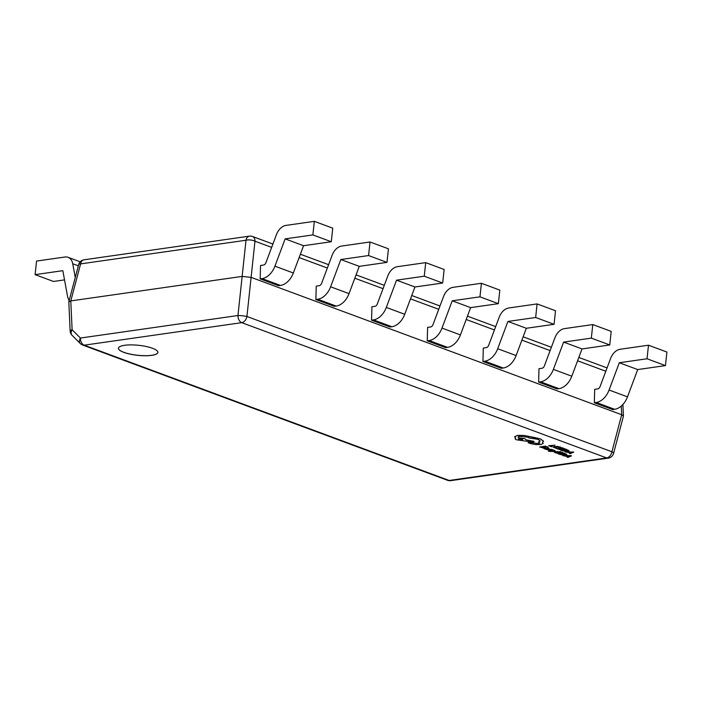 <?xml version="1.0" encoding="UTF-8"?>
<svg xmlns="http://www.w3.org/2000/svg" width="702" height="702" viewBox="0 0 702 702"><rect width="100%" height="100%" fill="white"/><g stroke="black" fill="none" stroke-linecap="round" stroke-linejoin="round"><path stroke-width="1.05" d="M124.596 345.296A19.84 5.037 -173.9 0 0 118.436 348.218A19.84 5.037 -173.9 0 0 130.124 354.141A19.84 5.037 -173.9 0 0 151.729 355.352A19.84 5.037 -173.9 0 0 157.889 352.43A19.84 5.037 -173.9 0 0 146.209 346.507A19.84 5.037 -173.9 0 0 124.596 345.296M118.445 348.183A19.84 5.037 -173.9 0 0 130.186 354.089A19.84 5.037 -173.9 0 0 151.737 355.291A19.84 5.037 -173.9 0 0 157.889 352.404M72.104 329.729L80.423 338.048A6.415 4.133 135 0 0 80.326 343.55A6.415 6.415 0 0 0 82.625 345.033L447.595 480.317A6.415 4.387 110.3 0 0 449.166 480.475A6.415 4.387 81.9 0 0 450.737 480.651L608.265 458.125A6.415 4.387 81.9 0 1 606.703 457.941L241.734 322.657L84.196 345.182L449.166 480.475L606.703 457.941A6.415 4.387 110.3 0 0 611.898 451.763L621.7 414.742L251.105 277.369L246.928 316.479L611.898 451.763A6.415 1.606 14.8 0 1 613.557 453.422L623.429 416.137L621.7 414.742L621.296 406.037M498.376 303.668L499.824 290.11L481.405 283.283L453.036 287.337A12.82 8.766 110.3 0 0 443.515 296.56L432.985 324.666A3.203 2.194 -69.7 0 1 430.598 326.974L427.623 327.404L427.246 340.812L445.665 347.639L447.569 347.367A17.313 11.837 -69.7 0 0 460.415 334.915L470.638 307.634L452.22 300.807L479.957 296.841L498.376 303.668L470.638 307.634M442.681 283.029L444.129 269.463L425.71 262.636L397.341 266.69A12.82 8.766 110.3 0 0 387.82 275.912L377.29 304.027A3.203 2.194 -69.7 0 1 374.912 306.335L371.928 306.756L371.551 320.165L389.97 326.992L391.874 326.72A17.313 11.837 -69.7 0 0 404.729 314.277L414.952 286.995L396.533 280.168L424.262 276.202L442.681 283.029L414.952 286.995M386.986 262.381L388.443 248.815L370.024 241.988L341.646 246.051A12.82 8.766 110.3 0 0 332.134 255.274L321.595 283.38A3.203 2.194 -69.7 0 1 319.217 285.688L316.242 286.109L315.865 299.526L334.275 306.353L336.188 306.081A17.313 11.837 -69.7 0 0 349.034 293.629L359.257 266.348L340.839 259.521L368.576 255.554L386.986 262.381L359.257 266.348M331.3 241.742L332.748 228.176L314.329 221.349L285.96 225.403A12.82 8.766 110.3 0 0 276.439 234.626L265.909 262.741A3.203 2.194 -69.7 0 1 263.522 265.04L260.547 265.47L260.17 278.878L278.589 285.705L280.493 285.433A17.313 11.837 -69.7 0 0 293.339 272.99L303.562 245.709L285.144 238.882L312.881 234.916L331.3 241.742L303.562 245.709M554.062 324.315L555.519 310.749L537.1 303.922L508.722 307.985A12.82 8.766 110.3 0 0 499.21 317.199L488.671 345.314A3.203 2.194 -69.7 0 1 486.293 347.622L483.318 348.043L482.941 361.46L501.351 368.287L503.264 368.015A17.313 11.837 -69.7 0 0 516.11 355.563L526.333 328.282L507.915 321.455L535.652 317.488L554.062 324.315L526.333 328.282M609.757 344.963L611.205 331.397L592.786 324.57L564.417 328.624A12.82 8.766 110.3 0 0 554.896 337.846L544.366 365.961A3.203 2.194 -69.7 0 1 541.988 368.26L539.004 368.69L538.627 382.099L557.046 388.926L558.95 388.654A17.313 11.837 -69.7 0 0 571.805 376.211L582.028 348.929L563.609 342.102L591.338 338.136L609.757 344.963L582.028 348.929M665.452 365.602L666.9 352.035L648.481 345.208L620.112 349.271A12.82 8.766 110.3 0 0 610.591 358.494L600.061 386.6A3.203 2.194 -69.7 0 1 597.674 388.908L594.699 389.329L594.322 402.746L612.741 409.573L614.645 409.301A17.313 11.837 -69.7 0 0 627.491 396.849L637.714 369.568L619.296 362.741L647.033 358.775L665.452 365.602L637.714 369.568M82.625 345.033A6.415 4.387 -69.7 0 0 84.196 345.182A6.415 4.387 81.9 0 1 80.423 338.048L237.96 315.514L242.137 276.412L70.788 300.912L72.113 329.712A6.415 4.133 -45 0 0 72.016 335.24L80.326 343.55M72.016 335.24A6.415 6.415 0 0 1 70.139 331.002A6.415 1.606 -2.6 0 1 72.122 329.738M70.139 331.002L68.814 301.79L70.788 300.912L80.598 263.891A6.415 1.606 14.8 0 0 78.694 264.514L68.814 301.79M237.96 315.514A6.415 0.693 6.1 0 1 246.928 316.479A6.415 4.387 -69.7 0 1 241.734 322.657A6.415 4.387 81.9 0 1 237.96 315.514M83.977 259.81L249.385 236.153A6.415 4.387 81.9 0 0 246.007 240.242L242.137 276.412L251.105 277.369L254.966 241.198A6.415 2.518 6.1 0 0 246.007 240.242L80.598 263.891A6.415 4.387 81.9 0 1 83.977 259.81A6.415 6.415 0 0 0 78.694 264.514M69.156 300.517A17.313 11.837 110.3 0 1 67.453 295.832L62.829 270.674L35.1 274.64L53.519 281.467L64.523 279.887M75.254 277.492L72.736 263.759A12.82 8.766 -69.7 0 0 68.059 257.327A12.82 8.766 -69.7 0 0 64.926 257.02L36.548 261.074L35.1 274.64M427.246 340.812L429.15 340.54A17.313 11.837 -69.7 0 0 441.997 328.088L452.22 300.807M481.405 283.283L479.957 296.841M371.551 320.165L373.464 319.893A17.313 11.837 -69.7 0 0 386.311 307.45L396.533 280.168M425.71 262.636L424.262 276.202M315.865 299.526L317.769 299.254A17.313 11.837 -69.7 0 0 330.616 286.802L340.839 259.521M370.024 241.988L368.576 255.554M260.17 278.878L262.074 278.606A17.313 11.837 -69.7 0 0 274.921 266.163L285.144 238.882M314.329 221.349L312.881 234.916M482.941 361.46L484.845 361.188A17.313 11.837 -69.7 0 0 497.692 348.736L507.915 321.455M537.1 303.922L535.652 317.488M538.627 382.099L540.54 381.827A17.313 11.837 -69.7 0 0 553.387 369.384L563.609 342.102M592.786 324.57L591.338 338.136M594.322 402.746L596.226 402.474A17.313 11.837 -69.7 0 0 609.073 390.022L619.296 362.741M648.481 345.208L647.033 358.775M552.123 446.665L549.991 445.875L555.001 445.165L548.657 445.709L551.482 446.762L552.132 446.604L550.122 445.858M555.001 445.165L548.657 445.709M556.642 448.192L554.097 447.139L555.185 446.709L560.459 447.648L561.223 447.534L560.187 447.034L554.422 446.454L553.062 446.998L555.94 448.288L556.651 448.13L554.106 447.077M561.223 447.534L557.397 446.358L553.062 446.963M560.301 449.692L558.116 448.885L560.012 448.613L561.925 449.324L560.661 448.525L562.469 448.262L565.18 448.938L562.425 447.911L556.774 448.718L560.301 449.692L558.239 448.868M562.574 449.227L560.784 448.499M565.18 448.938L562.434 447.85L556.774 448.718M560.67 450.166L565.005 451.368L567.918 451.36L569.12 450.781L566.312 449.359L560.67 450.166L566.321 449.298L569.12 450.807M566.356 449.701L562.004 450.324L567.172 451.096L568.181 450.649L566.356 449.701M562.126 450.307L564.97 451.061L568.181 450.587M570.138 453.676L573.745 452.106L565.321 451.886L570.375 452.966L569.375 453.387L570.138 453.676M568.997 452.132L570.796 452.799L572.648 452.07L568.997 452.132M570.296 452.939L569.375 453.387M573.745 452.106L565.321 451.886M569.164 452.132L570.805 452.737L572.656 452.009M543.216 447.973L541.031 447.156L542.936 446.884L544.849 447.595L543.576 446.797L545.384 446.533L548.104 447.209L545.349 446.182L539.698 446.99L543.216 447.973L541.154 447.139M545.498 447.499L543.708 446.779M548.104 447.209L545.357 446.121L539.698 446.99M548.885 449.069L549.034 448.332L547.341 447.902L546.656 447.999L548.394 448.394L548.183 448.824L544.296 448.148L543.769 448.385L544.331 448.762L546.288 449.438L548.885 449.069L549.043 448.271L546.656 447.999M548.394 448.394L543.769 448.385M545.726 448.385L545.085 448.745L547.639 448.903L545.726 448.385M548.894 449.008L549.043 448.271L548.894 449.008M544.761 448.464L547.507 448.859M551.324 450.377L550.903 449.605L553.545 450.096L551.439 449.394L549.701 449.517L550.114 450.324L547.341 449.754L550.877 450.57L551.316 450.394L550.675 449.649M550.333 450.149L548.078 449.587M548.069 449.649L547.341 449.754M553.545 450.096L551.447 449.324L549.701 449.456L549.991 449.894M557.827 451.64L552.641 451.447L554.913 450.561L554.159 450.28L551.632 451.412L548.797 451.342L557.827 451.64L552.649 451.386M554.913 450.561L554.168 450.219L551.64 451.351L548.42 451.175M558.037 453.466L555.852 452.65L560.31 453.001L558.397 452.29L560.205 452.027L562.925 452.702L560.17 451.676L554.519 452.483L558.037 453.466L555.975 452.632M560.31 453.001L558.52 452.272M562.925 452.702L560.17 451.614L554.519 452.483M558.406 453.931L562.75 455.133L565.663 455.133L566.856 454.545L564.057 453.123L558.406 453.931L564.066 453.062L566.865 454.484M564.092 453.466L559.74 454.089L564.917 454.861L565.917 454.422L564.092 453.466M559.863 454.071L562.706 454.826L565.926 454.352M567.874 457.441L571.489 455.879L570.744 455.598L563.057 455.651L568.111 456.73L567.111 457.151L567.874 457.441M566.742 455.896L568.532 456.563L570.384 455.835L566.742 455.896M568.032 456.704L567.111 457.151M571.489 455.879L563.057 455.651M566.909 455.896L568.541 456.502L570.393 455.773M514.636 436.618L515.742 438.083C514.645 438.557 514.943 439.136 516.628 439.812L533.151 442.146L534.099 441.4L526.193 439.908L524.701 438.662L518.471 437.715C517.778 437.083 518.251 436.618 519.884 436.337L527.711 437.17L529.124 438.004L538.074 439.347L540.198 440.988L538.381 442.041L539.864 443.059L538.522 443.699L528.325 442.146L528.185 442.734L530.422 443.567L535.696 444.594L540.917 444.568L543.199 443.436L542.418 442.418L543.532 441.207L540.443 438.987L523.78 435.468L517.409 435.459L514.61 436.784L517.418 435.398L523.78 435.407L534.319 437.46L540.452 438.925L543.541 441.146M515.742 438.083L515.101 438.61M534.099 441.4L526.21 439.856L524.71 438.601L518.471 437.715L518.164 437.162M539.864 443.032L538.531 443.638L528.325 442.084L528.185 442.734M518.409 438.996L518.997 439.452C521.972 440.014 523.016 439.864 522.13 439.004C519.182 438.452 518.137 438.601 518.997 439.452L519.006 439.391C521.972 439.952 523.016 439.803 522.139 438.943M522.718 439.461L522.13 439.004M543.199 443.401L542.479 442.392M528.325 442.084L528.185 442.672L528.325 442.084M540.198 440.953L538.381 442.041M518.48 437.653L518.173 437.135M515.68 438.048L515.101 438.583M518.418 438.969L519.006 439.391M605.808 371.244L577.579 360.784M550.122 350.605L521.893 340.137M494.427 329.958L466.198 319.498M438.732 309.319L410.503 298.85M383.046 288.671L354.817 278.211M327.351 268.024L299.122 257.564M271.656 247.385L254.966 241.198A6.415 4.387 110.3 0 0 252.527 236.486A6.415 6.415 0 0 0 249.385 236.153M78.343 265.839L72.736 263.759M460.415 334.915L441.997 328.088M447.569 347.367L429.15 340.54M404.729 314.277L386.311 307.45M391.874 326.72L373.464 319.893M349.034 293.629L330.616 286.802M336.188 306.081L317.769 299.254M293.339 272.99L274.921 266.163M280.493 285.433L262.074 278.606M516.11 355.563L497.692 348.736M503.264 368.015L484.845 361.188M571.805 376.211L553.387 369.384M558.95 388.654L540.54 381.827M627.491 396.849L609.073 390.022M614.645 409.301L596.226 402.474M447.595 480.317A6.415 6.415 0 0 0 450.737 480.651M608.265 458.125A6.415 6.415 0 0 0 613.557 453.422M622.911 404.457L623.446 416.014M252.527 236.486L272.911 244.042M300.377 254.229L328.606 264.689M356.063 274.868L384.292 285.337M411.758 295.516L439.987 305.975M467.453 316.154L495.682 326.623M523.139 336.802L551.368 347.262M578.834 357.441L607.063 367.909M80.168 261.811L68.059 257.327"/></g></svg>
